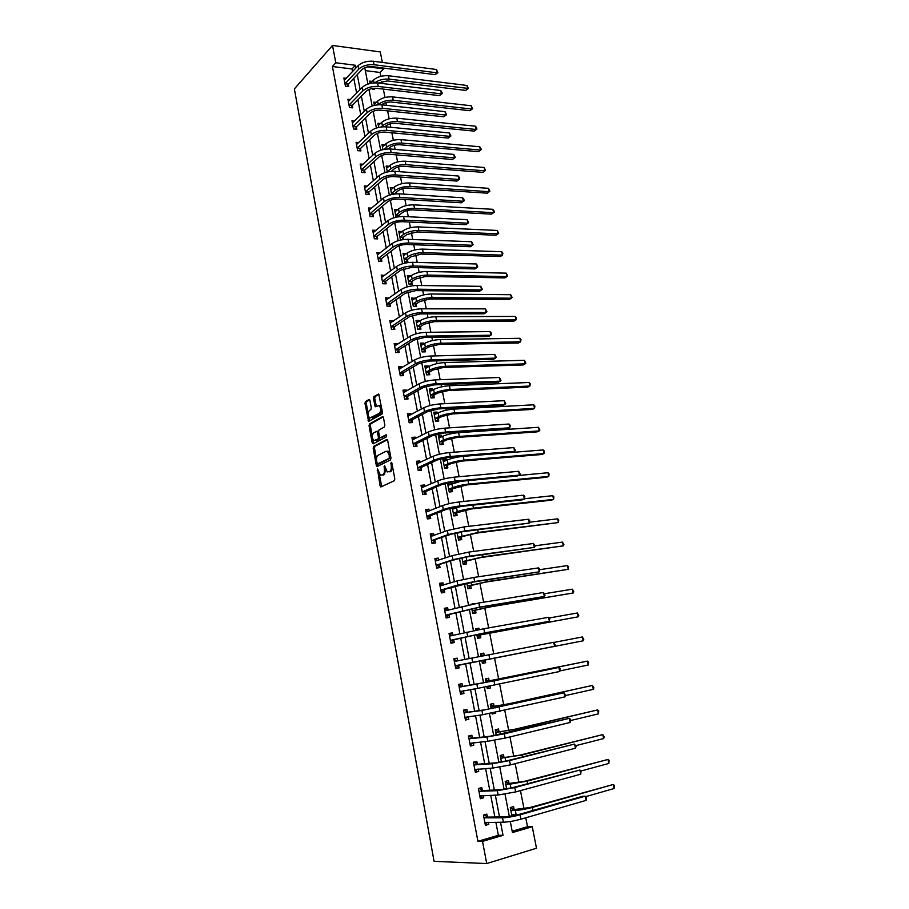 <?xml version="1.0" encoding="UTF-8"?>
<svg xmlns="http://www.w3.org/2000/svg" width="909" height="909" viewBox="0 0 909 909"><rect width="100%" height="100%" fill="white"/><g stroke="black" fill="none" stroke-linecap="round" stroke-linejoin="round"><path stroke-width="1.36" d="M377.508 468.942L380.042 485.758L381.03 486.894L394.336 480.713L394.813 478.873L391.87 463.033L391.154 462.249L391.211 465.59C391.597 468.544 391.097 470.51 389.7 471.487L387.211 471.919L384.575 465.647L384.325 468.93C384.7 471.862 384.212 473.805 382.848 474.771L380.416 475.191L377.508 468.942M369.94 400.494L368.974 399.483L365.418 401.585L364.975 403.437L368.611 421.367L381.985 414.106L382.45 412.231L378.723 393.995L373.849 396.585L373.406 398.46L375.292 406.777L379.144 405.584C381.121 408.243 381.201 410.834 379.371 413.334L369.679 418.095C367.736 415.481 367.656 412.925 369.429 410.436L370.838 409.629L371.281 407.777L369.94 400.494M352.533 71.629L352.022 68.959L332.41 66.505L335.785 62.766L332.512 45.45L294.368 88.923L434.07 861.334L486.713 863.55L482.531 841.382L503.029 835.337L500.518 822.225M332.41 66.505L477.918 841.302L482.531 841.382M373.622 446.387L373.167 448.205L376.303 465.363L377.292 466.465L390.484 459.943L390.961 458.091L387.711 440.615L386.7 439.524L373.622 446.387L374.94 446.296L374.485 448.114L376.485 459.034M372.179 442.774L369.054 425.742L369.497 423.912L382.462 416.674L383.473 417.731L384.848 425.139L384.382 427.014L379.042 429.912L378.587 431.764L379.496 436.65L380.485 437.729L386.064 434.763L386.45 436.831L373.156 443.853L372.179 442.774L373.497 442.683L372.883 439.342M477.918 841.302L498.359 835.303L495.871 822.259M494.86 816.998L490.724 795.307M489.758 790.251L485.611 768.559M484.679 763.708L480.543 742.028M479.657 737.369L475.521 715.701M474.668 711.236L470.532 689.579M469.714 685.295L465.578 663.672M464.794 659.525L460.704 638.107M459.886 633.834L455.852 612.734M455.011 608.337L451.046 587.555M450.182 583.044L446.274 562.569M445.387 557.933L441.535 537.764M440.638 533.026L436.843 513.153M435.911 508.29L432.173 488.724M431.23 483.758L427.548 464.476M426.571 459.397L422.946 440.411M421.958 435.229L418.39 416.515M417.379 411.232L413.856 392.802M412.834 387.416L409.368 369.27M408.311 363.782L404.903 345.897M403.835 340.307L400.471 322.706M399.392 317.014L396.074 299.675M394.972 293.891L391.711 276.825M390.586 270.939L387.382 254.122M386.234 248.146L383.075 231.59M381.916 225.523L378.803 209.218M377.633 203.071L374.565 187.015M373.372 180.766L370.349 164.961M369.145 158.62L366.168 143.065M364.941 136.645L362.021 121.329M360.782 114.818L357.896 99.74M356.635 93.15L353.806 78.299M487.36 816.884L486.838 814.112L483.44 815.066L485.383 825.338L488.781 824.361L488.394 822.315M482.327 790.364L481.804 787.614L478.407 788.512L480.338 798.704L483.736 797.784L483.315 795.591M477.327 764.049L476.816 761.322L473.419 762.174L475.339 772.286L478.725 771.411L478.282 769.082M472.373 737.938L471.862 735.233L468.476 736.029L470.373 746.062L473.759 745.244L473.294 742.778M467.453 712.031L466.942 709.35L463.556 710.088L465.442 720.042L468.828 719.28L468.34 716.667M462.567 686.318L462.067 683.659L458.693 684.352L460.556 694.226L463.942 693.51L463.431 690.84M457.727 660.809L457.227 658.161L453.852 658.809L455.704 668.604L459.079 667.945L458.579 665.297M449.228 634.414L452.932 635.493L452.421 632.857L449.046 633.448L450.898 643.186L454.261 642.572L453.761 639.936M448.126 610.212L447.66 607.746L444.285 608.291L446.114 617.95L449.489 617.381L448.989 614.779M443.353 585.123L442.922 582.828L439.558 583.328L441.376 592.907L444.74 592.395L444.251 589.805M438.627 560.217L438.229 558.092L434.866 558.546L436.672 568.057L440.024 567.58L439.547 565.012M433.934 535.503L433.57 533.538L430.207 533.947L432.002 543.389L435.354 542.968L434.866 540.412M429.287 510.983L428.946 509.176L425.594 509.54L427.366 518.903L430.718 518.528L430.23 515.994M424.662 486.633L424.344 484.986L421.003 485.304L422.765 494.598L426.105 494.269L425.628 491.758M420.072 462.465L419.788 460.977L416.447 461.249L418.197 470.487L421.537 470.192L421.072 467.703M415.515 438.49L415.265 437.149L411.925 437.377L413.663 446.535L417.004 446.296L416.527 443.819M411.004 414.674L410.777 413.493L407.437 413.675L409.164 422.776L412.493 422.571L412.027 420.117M406.516 391.04L406.312 390.018L402.982 390.154L404.698 399.187L408.027 399.028L407.562 396.585M402.062 367.588L401.892 366.702L398.562 366.804L400.267 375.758L403.585 375.644L403.13 373.224M397.642 344.295L397.494 343.557L394.176 343.613L395.858 352.51L399.187 352.442L398.721 350.033M393.245 321.184L393.131 320.582L389.813 320.604L391.495 329.433L394.813 329.399L394.358 327.013M388.893 298.232L385.496 297.754L387.154 306.526L390.461 306.526L390.018 304.163M384.564 275.45L381.201 275.063L382.848 283.767L386.155 283.824L385.711 281.46M380.269 252.827L376.928 252.543L378.564 261.19L381.871 261.269L381.428 258.94M376.008 230.363L372.701 230.182L374.326 238.76L377.621 238.885L377.178 236.567M371.679 208.15L368.497 207.979L370.111 216.501L373.406 216.66L372.963 214.354M367.338 186.129L364.316 185.936L365.918 194.39L369.213 194.594L368.781 192.31M363.055 164.268L360.18 164.04L361.771 172.449L365.054 172.687L364.623 170.415M358.805 142.554L356.067 142.315L357.646 150.655L360.918 150.928L360.498 148.667M354.59 120.988L351.976 120.727L353.544 129.01L356.817 129.317L356.396 127.078M350.431 99.57L347.92 99.297L349.476 107.523L352.749 107.864L352.328 105.637M346.295 78.299L343.886 78.015L345.431 86.185L348.704 86.56L348.283 84.355M512.176 831.235L527.515 826.724L525.766 817.793M524.016 808.828L520.459 790.614M518.869 782.524L515.187 763.662M513.767 756.424L509.96 736.926M508.71 730.529L504.779 710.395M503.688 704.827L499.632 684.068M498.7 679.318L494.541 658.048M493.712 653.776L489.633 632.891M488.644 627.892L484.747 607.928M483.633 602.212L479.907 583.158M478.645 576.726L475.1 558.558M473.703 551.433L470.328 534.151M468.805 526.345L465.59 509.926M463.931 501.438L460.886 485.872M459.102 476.725L456.227 461.999M455.352 457.545L455.227 456.909M454.307 452.193L451.591 438.297M450.716 433.809L450.478 432.627M449.546 427.844L446.989 414.777M446.103 410.232L445.774 408.527M444.831 403.687L442.433 391.427M441.535 386.836L441.092 384.598M440.138 379.701L437.899 368.236M436.99 363.611L436.456 360.862M435.491 355.896L433.4 345.215M432.491 340.545L431.855 337.296M430.866 332.274L428.934 322.365M428.014 317.661L427.275 313.9M426.287 308.821L424.503 299.675M423.571 294.925L422.742 290.675M421.731 285.551L420.094 277.154M419.163 272.359L418.231 267.621M417.22 262.44L415.72 254.781M414.777 249.952L413.754 244.737M412.731 239.499L411.379 232.579M410.436 227.716L409.323 222.023M408.289 216.728L407.073 210.524M406.118 205.627L404.914 199.469M403.869 194.128L402.789 188.629M401.823 183.686L400.539 177.073M399.483 171.687L398.54 166.881M397.574 161.916L396.188 154.848M395.12 149.406L394.324 145.292M393.347 140.281L391.87 132.771M390.802 127.283L390.131 123.851M389.143 118.806L387.598 110.864M386.507 105.319L385.973 102.569M384.973 97.49L383.337 89.105M382.246 83.514L381.837 81.424M380.837 76.311L380.087 72.47L365.316 70.618M515.278 815.453L515.13 814.646M514.096 809.351L513.574 806.624L510.267 807.544L511.937 816.146L514.199 814.657M509.04 783.251L508.506 780.547L505.211 781.422L506.677 788.967M504.006 757.356L503.495 754.675L500.2 755.493L501.461 762.003M499.03 731.654L498.507 728.995L495.223 729.768L496.28 735.256M491.996 713.122L492.178 714.019L495.462 713.281L495.303 712.463M494.076 706.145L493.564 703.509L490.281 704.225L491.144 708.713M486.883 686.67L487.258 688.613L490.542 687.92L490.178 686.022M489.167 680.83L488.656 678.216L485.372 678.887L486.054 682.386M481.804 660.434L482.372 663.377L485.656 662.741L485.156 660.127M484.27 655.594L483.793 653.105L480.509 653.73L480.997 656.241M476.782 634.482L477.532 638.345L480.804 637.754L480.304 635.164M479.225 629.596L478.952 628.187L475.68 628.767L475.964 630.232M471.805 608.735L472.725 613.495L475.998 612.95L475.498 610.382M474.225 603.792L470.976 604.428M466.862 583.18L467.953 588.827L471.226 588.328L470.726 585.782M461.954 557.819L463.215 564.353L466.487 563.898L465.987 561.364M457.091 532.663L458.511 540.048L461.772 539.639L461.295 537.128M452.25 507.688L453.852 515.926L457.102 515.562L456.625 513.074M455.67 508.165L455.466 507.097M447.455 482.906L449.216 491.985L452.466 491.667L451.989 489.19M451.023 484.19L450.694 482.52L448.217 482.747M446.399 460.374L446.103 458.863L442.853 459.125L444.615 468.215L447.864 467.942L447.387 465.476M441.819 436.74L441.547 435.366L438.308 435.593L440.047 444.615L443.297 444.387L442.819 441.944M437.263 413.288L437.024 412.05L433.786 412.231L435.525 421.197L438.763 421.003L438.297 418.572M432.752 389.995L432.536 388.904L429.298 389.041L431.025 397.937L434.263 397.79L433.798 395.381M428.264 366.872L428.082 365.918L424.844 366.02L426.548 374.849L429.787 374.735L429.321 372.349M423.81 343.909L423.651 343.102L420.424 343.159L422.117 351.931L425.344 351.863L424.889 349.488M419.39 321.127L419.254 320.445L416.027 320.457L417.72 329.172L420.947 329.138L420.481 326.786M414.993 298.493L411.675 297.925L413.345 306.572L416.561 306.583L416.117 304.242M410.641 276.029L407.346 275.552L409.005 284.142L412.22 284.187L411.766 281.858M406.312 253.713L403.039 253.338L404.687 261.86L407.902 261.951L407.459 259.644M403.562 239.544L403.176 237.579M402.017 231.568L398.778 231.272L400.414 239.749L401.914 239.794M399.131 216.683L398.926 215.66M397.744 209.57L394.54 209.377L396.051 217.217M393.404 187.822L390.325 187.618L391.665 194.515M389.075 166.245L386.155 166.017L387.302 171.983M384.791 144.815L381.996 144.576L382.973 149.61M380.553 123.533L377.883 123.272L378.678 127.396M376.44 110.353L378.451 110.103M376.349 102.399L373.781 102.115L374.406 105.342M371.19 88.707L374.463 89.536L374.213 88.241M372.179 81.401L369.724 81.106L370.179 83.446M332.512 45.45L380.292 51.938L382.348 62.426M383.45 68.05L383.609 68.845L367.781 66.834M380.087 72.47L383.609 68.845M527.515 826.724L532.265 826.724L536.492 848.233L486.713 863.55M355.976 67.948L355.453 65.266L335.785 62.766M499.507 816.941L495.325 795.125M494.348 790.046L490.167 768.241M489.235 763.355L485.054 741.562M484.156 736.881L479.986 715.099M479.123 710.599L474.952 688.829M474.134 684.534L469.964 662.797M469.169 658.616L465.044 637.095M464.215 632.8L460.147 611.598M459.306 607.178L455.307 586.282M454.432 581.749L450.489 561.171M449.603 556.513L445.717 536.242M444.796 531.481L440.967 511.506M440.036 506.631L436.263 486.951M435.309 481.963L431.593 462.59M430.616 457.488L426.969 438.411M425.969 433.195L422.367 414.402M421.344 409.084L417.799 390.575M416.765 385.155L413.265 366.929M412.209 361.407L408.766 343.443M407.687 337.83L404.3 320.15M403.21 314.423L399.869 297.016M398.756 291.198L395.472 274.041M394.336 268.132L391.097 251.248M389.95 245.248L386.757 228.613M385.598 222.523L382.45 206.138M381.269 199.957L378.178 183.834M376.974 177.562L373.94 161.688M372.713 155.325L369.724 139.691M368.486 133.237L365.532 117.852M364.282 111.318L361.384 96.172M360.112 89.559L357.26 74.64M510.301 821.497L512.437 832.564L532.265 826.724M364.77 67.766L367.918 84.094M368.952 89.468L372.145 105.978M373.179 111.318L376.406 128.033M377.428 133.316L380.689 150.235M381.7 155.484L385.007 172.596M386.018 177.812L389.359 195.128M390.359 200.298L393.745 217.83M394.733 222.955L398.153 240.692M399.131 245.771L402.596 263.724M403.573 268.757L407.084 286.926M408.05 291.914L411.595 310.299M412.55 315.241L416.14 333.842M417.083 338.739L420.719 357.567M421.662 362.407L425.332 381.462M426.264 386.268L429.991 405.55M430.9 410.3L434.672 429.809M435.581 434.513L439.388 454.261M440.286 458.909L444.149 478.895M445.035 483.486L448.944 503.711M449.819 508.256L453.773 528.731M454.636 533.219L458.636 553.933M459.499 558.365L463.545 579.34M464.385 583.714L468.487 604.939M469.317 609.246L473.464 630.732M474.293 634.993L478.486 656.73M479.293 660.934L483.531 682.875M484.361 687.159L488.61 709.19M489.462 713.599L493.735 735.711M494.61 740.256L498.905 762.446M499.802 767.116L504.097 789.398M505.029 794.205L509.347 816.555M498.359 835.303L503.029 835.337M352.022 68.959L355.453 65.266M488.781 824.361L485.201 824.383M483.736 797.784L480.191 797.909M478.725 771.411L475.214 771.65M473.759 745.244L470.283 745.596M468.828 719.28L465.385 719.735M495.462 713.281L492.121 713.735M463.942 693.51L460.533 694.078M490.542 687.92L487.235 688.465M457.227 658.161L453.864 658.866M483.793 653.105L480.52 653.787M452.421 632.857L449.091 633.664M478.952 628.187L475.714 628.971M447.66 607.746L444.353 608.655M474.157 603.462L470.953 604.326M442.922 582.828L439.661 583.828M438.229 558.092L434.991 559.194M433.57 533.538L430.366 534.742M428.946 509.176L425.764 510.472M424.344 484.986L421.208 486.372M450.694 482.52L447.637 483.827M419.788 460.977L416.674 462.454M446.103 458.863L443.081 460.249M415.265 437.149L412.186 438.717M441.547 435.366L438.547 436.854M410.777 413.493L407.721 415.152M437.024 412.05L434.048 413.618M406.312 390.018L403.289 391.756M432.536 388.904L429.593 390.552M401.892 366.702L398.892 368.531M428.082 365.918L425.162 367.645M397.494 343.557L394.529 345.477M423.651 343.102L420.753 344.897M393.131 320.582L390.188 322.581M419.254 320.445L416.39 322.32M388.802 297.777L385.893 299.856M414.89 297.947L412.05 299.902M384.507 275.132L381.621 277.29M410.561 275.609L407.743 277.643M380.235 252.645L377.383 254.884M406.255 253.429L403.471 255.543M375.996 230.318L373.338 232.499M401.983 231.409L399.256 233.568M397.744 209.547L395.199 211.638M385.791 469.976L384.177 474.657L383.075 475.18M392.699 467.465L391.029 471.373L389.916 471.907M379.167 473.623L381.746 486.554M387.382 439.774L374.94 446.296M390.336 454.739L389.211 454.83L387.37 451.387L385.961 451.296L378.087 455.307C376.735 456.307 376.258 458.25 376.633 461.147L377.985 466.124M377.417 464.01L389.279 458.272L389.211 454.83M378.826 463.942L377.712 464.033M390.904 457.784L379.03 463.92M390.006 452.943L388.711 451.296L387.302 451.194M372.27 436.013L370.372 425.662L369.054 425.742M383.166 416.947L370.815 423.833L370.372 425.662M381.473 437.661L386.632 435.081M373.588 432.866C371.781 435.343 371.872 437.911 373.872 440.57L378.019 439.036L378.474 437.195L377.019 431.264L373.588 432.866M379.848 437.513L379.348 438.945L376.337 440.547M378.542 431.355L376.94 431.218M373.497 442.683L373.815 443.501M382.041 410.05L380.701 413.254L372.167 418.072M381.416 406.675L379.258 405.471M378.985 394.279L375.178 396.529L374.724 398.392L376.349 406.448M368.793 417.038L369.668 421.037M369.679 399.778L366.725 401.528L366.293 403.369L368.134 413.459M510.313 807.76L514.437 809.555L529.958 807.499L613.245 784.49L532.356 807.442C525.902 809.158 520.221 810.146 515.312 810.396L510.801 810.283M510.279 807.544L511.142 807.522M511.699 814.918L516.13 814.634L515.312 810.396M614.086 788.523L613.245 784.49L614.302 785.296L614.086 788.523L585.839 796.614M519.062 814.43L516.13 814.634M514.437 809.555L511.131 810.487M483.599 815.021L484.452 815.009L483.474 815.282M487.429 822.315L485.088 823.804M484.849 822.554L503.37 822.213L502.529 817.839L483.963 817.839M484.452 815.009L487.69 817.1L505.972 816.861L517.653 814.839L582.703 796.261L585.237 796.182L520.096 814.805C513.392 816.589 507.54 817.6 502.529 817.839M586.1 800.386L585.237 796.182L586.385 796.988L586.1 800.386L520.948 819.179C514.244 820.986 508.392 821.997 503.37 822.213M487.69 817.1L484.292 818.055M505.279 781.74L509.37 783.444L524.8 781.229L607.996 759.447L527.175 781.104L510.21 784.115L505.745 784.126M505.245 781.57L506.108 781.524M506.631 788.728L509.551 788.387M608.837 763.446L607.996 759.447L609.064 760.288L608.837 763.446L581.044 770.968M509.37 783.444L506.074 784.331M500.28 755.924L504.336 757.538L519.675 755.163L602.803 734.597L522.027 754.97L500.723 758.186M500.257 755.788L501.109 755.709M603.633 738.562L602.803 734.597L604.201 737.051L603.633 738.562L575.851 745.641M504.336 757.538L501.052 758.367M478.429 788.637L479.441 788.58L478.475 788.842M482.577 795.625L480.077 797.295M479.816 795.943L498.143 795.011L497.314 790.682L478.929 791.273M479.441 788.58L482.656 790.569L500.745 789.751L512.369 787.694L579.885 770.037L514.789 787.58L497.314 790.682M580.737 774.207L579.885 770.037L581.033 770.889L580.737 774.207L515.642 791.932L498.143 795.011M482.656 790.569L479.259 791.478M473.475 762.446L474.475 762.367L473.509 762.606M477.759 769.116L475.089 770.991M474.816 769.548L492.962 768.037L492.144 763.742L473.941 764.901M474.475 762.367L477.657 764.242L495.575 762.867L507.142 760.776L574.568 744.085L509.54 760.583L492.144 763.742M575.42 748.232L574.568 744.085L576.056 746.641L575.42 748.232L510.381 764.901L492.962 768.037M477.657 764.242L474.259 765.094M495.325 730.302L499.348 731.836L514.596 729.291L597.633 709.918L516.926 729.029L495.735 732.427M495.303 730.2L496.155 730.097M598.463 713.86L597.633 709.918L598.701 710.815L598.463 713.86L570.704 720.496M499.348 731.836L496.064 732.609M490.406 704.861L494.394 706.316L509.563 703.623L592.509 685.42L511.869 703.293L490.792 706.872M490.394 704.805L491.235 704.68M593.327 689.329L592.509 685.42L593.907 687.92L593.327 689.329L565.478 695.578M494.394 706.316L491.11 707.043M487.076 687.693L489.144 686.227M485.52 679.625L489.485 680.989L493.473 680.296L587.419 661.104L485.883 681.511M485.52 679.602L486.349 679.455M588.237 664.99L587.419 661.104L588.498 662.07L588.237 664.99L559.978 670.887M489.485 680.989L486.201 681.67M468.555 736.46L469.544 736.347L468.578 736.574M472.975 742.812L470.146 744.891M469.862 743.346L487.826 741.278L487.008 737.006L468.987 738.744M469.544 736.347L472.691 738.119L490.428 736.188L569.295 718.349L504.325 733.802L487.008 737.006M570.136 722.462L569.295 718.349L570.454 719.269L570.136 722.462L505.154 738.074L487.826 741.278M472.691 738.119L469.305 738.926M463.67 710.668L464.658 710.531L463.681 710.736M468.226 716.69L465.249 718.996M464.931 717.349L482.724 714.724L481.918 710.486L464.067 712.781M464.658 710.531L467.771 712.201L485.338 709.724L564.057 692.794L481.918 710.486M564.898 696.873L564.057 692.794L565.557 695.385L564.898 696.873L482.724 714.724M467.771 712.201L464.385 712.951M459.795 684.909L458.829 685.102L462.886 686.477L480.282 683.466L558.865 667.445L494.007 680.852L459.193 687.022M463.51 690.749L460.386 693.294M460.056 691.556L477.668 688.374L476.861 684.17M559.694 671.49L558.865 667.445L560.035 668.445L559.694 671.49L477.668 688.374M462.886 686.477L459.511 687.181M457.977 660.923L454.011 659.661M455.557 667.797L456.523 667.604L455.557 667.797M455.204 665.956L554.535 646.299L455.432 665.695M553.717 642.277L555.206 644.913L554.535 646.299L553.717 642.277L454.352 661.457M458.818 665.036L456.523 667.604M450.773 642.527L451.728 642.311L450.762 642.481M450.398 640.55L482.395 633.414L549.411 621.29L484.667 632.891L450.625 640.277M548.593 617.302L549.775 618.37L549.411 621.29L548.593 617.302L483.861 628.744L449.546 636.084M454 639.675L451.728 642.311M447.932 610.257L444.49 609.348M446.024 617.45L446.967 617.2L446.001 617.359M445.626 615.336L477.395 607.701L544.332 596.463L479.645 607.098L445.853 615.063M543.525 592.509L545.025 595.19L544.332 596.463L543.525 592.509L478.85 602.985L444.785 610.905M449.216 614.495L446.967 617.2M442.978 585.237L439.774 584.476M441.308 592.566L442.251 592.282L441.285 592.429M440.888 590.316L472.43 582.18L539.287 571.829L474.668 581.51L457.818 585.032L441.104 590.032M538.48 567.898L539.662 569.045L539.287 571.829L538.48 567.898L473.873 577.431L457.034 580.953L440.047 585.919M444.478 589.521L442.251 592.282M438.058 560.41L435.104 559.796M436.627 567.864L437.57 567.557L436.604 567.693M436.184 565.478L456.352 559.228L467.51 556.853L534.276 547.377L469.726 556.126L452.955 559.683L436.4 565.193M533.481 543.48L534.981 546.207L534.276 547.377L533.481 543.48L468.93 552.07L452.171 555.649L435.354 561.114M439.763 564.728L437.57 567.557M433.184 535.787L430.468 535.299M431.991 543.343L432.911 543.003L431.945 543.127M431.514 540.832L451.523 534.128L462.624 531.72L529.311 523.107L464.817 530.924L448.126 534.537L431.741 540.537M528.515 519.244L529.697 520.448L529.311 523.107L528.515 519.244L464.033 526.902L447.353 530.526L430.696 536.503M435.093 540.116L432.911 543.003M428.344 511.358L425.867 510.972M426.878 516.369L430.457 515.698L446.717 509.222L457.772 506.779L522.107 499.87L524.368 499.018L459.954 505.927C453.386 506.745 447.842 507.961 443.331 509.585L427.105 516.062M523.584 495.178L524.777 496.416L524.368 499.018L523.584 495.178L459.17 501.938C452.614 502.745 447.069 503.961 442.569 505.609L426.071 512.062M430.457 515.698L428.298 518.641M423.549 487.122L421.287 486.838M423.571 494.519L422.753 494.553M422.287 492.087L425.855 491.451L441.956 484.497L452.966 482.031L517.232 476.009L519.471 475.112L455.114 481.111C448.569 481.861 443.047 483.088 438.57 484.815L422.503 491.78M518.698 471.294L520.198 474.089L519.471 475.112L518.698 471.294L454.352 477.157C447.796 477.884 442.285 479.123 437.808 480.872L421.481 487.815M425.855 491.451L423.719 494.462M418.776 463.079L416.754 462.874M417.72 467.987L421.276 467.385L437.24 459.965L448.194 457.466L512.392 452.33L514.608 451.364L450.33 456.488C443.785 457.159 438.286 458.409 433.854 460.238L417.935 467.669M513.835 447.58L515.346 450.387L514.608 451.364L513.835 447.58L449.557 452.557C443.013 453.216 437.536 454.477 433.104 456.318L416.924 463.749M421.276 467.385L419.208 470.396M414.049 439.229L412.254 439.092M413.197 444.058L416.742 443.501L432.548 435.616L443.456 433.093L507.586 428.821L509.79 427.798L445.569 432.048C439.036 432.65 433.57 433.911 429.173 435.854L413.402 443.74M509.017 424.037L510.21 425.367L509.79 427.798L509.017 424.037L444.808 428.15C438.274 428.741 432.809 430.002 428.423 431.957L412.402 439.854M416.742 443.501L414.765 446.455M409.368 415.561L407.777 415.481M408.698 420.31L412.243 419.788L427.889 411.459L438.752 408.902L502.813 405.482L504.995 404.403L440.842 407.8C434.32 408.323 428.878 409.607 424.514 411.641L408.902 419.992M504.234 400.676L505.734 403.528L504.995 404.403L504.234 400.676L440.092 403.926C433.57 404.448 428.128 405.732 423.776 407.777L407.902 416.14M412.243 419.788L410.345 422.708M404.71 392.074L403.346 392.04M404.232 396.733L407.777 396.256L423.276 387.473L434.082 384.882L498.075 382.314L500.234 381.178L436.161 383.723C429.65 384.177 424.23 385.473 419.901 387.609L404.437 396.404M499.473 377.474L500.984 380.348L500.234 381.178L499.473 377.474L435.411 379.882C428.9 380.326 423.492 381.632 419.163 383.78L403.448 392.597M407.777 396.256L405.959 399.119M400.096 368.781L398.937 368.781M399.801 373.338L403.335 372.895L418.685 363.668L429.457 361.055L493.371 359.305L495.519 358.123L431.502 359.828C425.003 360.225 419.617 361.532 415.322 363.759L400.005 372.997M494.757 354.442L496.269 357.328L495.519 358.123L494.757 354.442L430.764 356.021C424.264 356.396 418.879 357.714 414.595 359.953L399.028 369.224M403.335 372.895L401.596 375.712M395.517 345.659L394.563 345.681M395.404 350.101L398.926 349.692L414.14 340.034L424.855 337.398L488.701 336.466L490.826 335.228L426.889 336.114C420.401 336.432 415.027 337.762 410.777 340.091L395.608 349.76M490.076 331.58L491.292 333.024L491.587 334.489L490.826 335.228L490.076 331.58L426.151 332.33C419.663 332.649 414.299 333.967 410.05 336.307L394.631 346.022M398.926 349.692L397.256 352.487M390.95 322.74L390.222 322.74M391.04 327.047L394.563 326.672L409.618 316.582L420.288 313.912L484.065 313.798L486.167 312.503L422.299 312.571C415.822 312.832 410.482 314.173 406.266 316.593L391.245 326.695M485.429 308.878L486.94 311.798L486.167 312.503L485.429 308.878L421.571 308.821C415.095 309.06 409.754 310.401 405.539 312.844L390.268 322.99M394.563 326.672L392.949 329.422M386.7 304.151L390.222 303.811L405.141 293.3L415.765 290.607L479.463 291.278L481.554 289.937L417.754 289.21C411.288 289.403 405.971 290.755 401.789 293.266L386.904 303.799M480.816 286.335L482.315 289.278L481.554 289.937L480.816 286.335L417.026 285.483C410.561 285.665 405.244 287.017 401.074 289.551L385.939 300.118M390.222 303.811L388.666 306.526M482.224 662.581L483.054 662.422L482.224 662.581M480.668 654.571L484.111 655.628M485.383 659.877L583.169 640.811L482.111 660.513L485.383 659.877L483.054 662.422M582.362 636.959L583.771 639.504L583.169 640.811L582.362 636.959L553.876 642.424M477.407 637.698L478.225 637.504L477.395 637.663M475.861 629.71L477.52 629.926M480.543 634.891L578.147 616.813L481.179 634.584L477.27 635.482L480.543 634.891L478.225 637.504M577.351 612.984L578.749 615.552L578.147 616.813L577.351 612.984L549.32 617.961M472.623 612.996L473.441 612.78L472.612 612.916M475.737 610.109L490.553 606.848L573.159 592.998L492.78 606.269L472.464 610.643L475.737 610.109L473.441 612.78M572.363 589.191L573.772 591.782L573.159 592.998L572.363 589.191L544.718 593.691M467.885 588.475L468.692 588.237L467.862 588.362M470.953 585.498L485.69 582.101L568.216 569.341L487.894 581.453L467.692 585.998L470.953 585.498L468.692 588.237M567.421 565.568L568.511 566.659L568.216 569.341L567.421 565.568L539.787 569.67M463.17 564.137L463.976 563.875L463.147 563.989M466.215 561.08L480.872 557.547L563.296 545.854L483.054 556.831L462.954 561.523L466.215 561.08L463.976 563.875M562.512 542.105L563.921 544.73L563.296 545.854L562.512 542.105L534.901 545.82M458.5 539.969L459.295 539.696L458.466 539.798M458.806 532.322L459.636 532.594M461.511 536.833L476.089 533.163L558.421 522.539L478.248 532.39L458.25 537.242L461.511 536.833L459.295 539.696M461.715 531.845L457.204 533.265M557.637 518.823L558.74 519.982L558.421 522.539L557.637 518.823L529.902 522.164M452.341 508.12L454.773 508.529M456.841 512.767L471.328 508.96L551.331 500.2L553.57 499.393L473.475 508.131C467.146 508.938 461.761 510.119 457.318 511.676L453.591 513.13L456.841 512.767L454.648 515.687M460.999 506.438L452.546 509.199M552.797 495.689L553.899 496.882L553.57 499.393L552.797 495.689L524.584 498.711M449.887 491.917L449.205 491.939M447.739 484.338L449.944 484.645M452.216 488.883L466.612 484.94L546.536 477.27L548.763 476.396L468.737 484.054C462.42 484.781 457.057 485.985 452.648 487.644L448.955 489.201L452.216 488.883L450.035 491.86M460.863 481.293L447.921 485.304M547.991 472.725L549.093 473.953L548.763 476.396L547.991 472.725L518.539 475.487M443.172 460.727L445.16 460.954M447.614 465.169L451.273 463.51L461.931 461.09L541.775 454.489L543.98 453.568L464.033 460.147C457.727 460.806 452.387 462.022 448.023 463.783L444.365 465.442L447.614 465.169L445.49 468.135M543.218 449.932L544.332 451.171L543.98 453.568L543.218 449.932L463.283 456.329C456.977 456.988 451.637 458.204 447.273 459.977L443.331 461.579M438.627 437.286L440.399 437.445M443.047 441.626L446.671 439.865L457.284 437.422L537.049 431.877L539.242 430.911L459.363 436.422C453.068 437.013 447.751 438.24 443.422 440.092L439.797 441.865L443.047 441.626L441.013 444.546M538.48 427.287L539.901 430.002L539.242 430.911L538.48 427.287L458.625 432.639C452.318 433.218 447.012 434.445 442.683 436.32L438.774 438.036M434.127 414.004L435.684 414.106M438.513 418.254L442.104 416.402L452.671 413.925L532.367 409.425L534.526 408.402L454.727 412.868C448.444 413.39 443.149 414.629 438.854 416.583L435.263 418.447L438.513 418.254L436.57 421.128M533.776 404.8L534.89 406.107L534.526 408.402L533.776 404.8L453.989 409.107C447.705 409.618 442.422 410.868 438.127 412.834L434.252 414.652M429.662 390.904L431.014 390.961M434.002 395.051L437.57 393.097L448.092 390.597L527.709 387.12L529.856 386.041L450.137 389.484C443.853 389.938 438.581 391.2 434.32 393.245L430.764 395.199L434.002 395.051L432.15 397.881M529.106 382.484L530.22 383.814L529.856 386.041L529.106 382.484L449.398 385.746C443.126 386.2 437.854 387.461 433.604 389.518L429.764 391.449M425.219 367.963L426.366 367.986M429.537 372.02L433.07 369.963L443.547 367.441L523.073 364.975L525.209 363.85L445.569 366.27C439.297 366.668 434.048 367.929 429.821 370.065L426.298 372.122L429.537 372.02L427.753 374.815M524.47 360.305L525.879 363.077L525.209 363.85L524.47 360.305L444.842 362.566C438.57 362.952 433.332 364.214 429.105 366.372L425.31 368.406M420.81 345.193L421.753 345.193M425.094 349.147L428.594 346.999L439.024 344.443L518.482 342.977L520.596 341.807L441.035 343.227C434.775 343.557 429.548 344.829 425.355 347.068L421.867 349.215L425.094 349.147L423.378 351.897M519.857 338.284L520.982 339.671L520.596 341.807L519.857 338.284L440.308 339.546C434.048 339.864 428.832 341.148 424.651 343.397L420.878 345.522M416.436 322.581L417.174 322.57M420.697 326.445L424.162 324.195L434.547 321.616L513.915 321.138L516.017 319.911L436.536 320.343C430.287 320.616 425.082 321.9 420.924 324.218L417.47 326.467L420.697 326.445L419.038 329.16M515.278 316.423L516.403 317.832L516.017 319.911L515.278 316.423L435.809 316.696C429.571 316.946 424.367 318.241 420.219 320.582L416.481 322.82M416.322 303.901L419.753 301.561L430.093 298.959L509.381 299.447L511.46 298.175L432.059 297.629C425.821 297.834 420.64 299.141 416.527 301.549L413.095 303.89L416.322 303.901L414.731 306.583M510.733 294.709L512.153 297.527L511.46 298.175L510.733 294.709L431.355 294.005C425.117 294.198 419.935 295.505 415.822 297.925L412.118 300.265M411.97 281.517L415.379 279.086L425.673 276.45L504.881 277.904L506.938 276.586L427.628 275.075C421.401 275.222 416.242 276.541 412.152 279.029L408.755 281.46L411.97 281.517L410.448 284.165M506.222 273.143L507.642 275.972L506.938 276.586L506.222 273.143L426.923 271.473C420.697 271.609 415.538 272.927 411.459 275.438L407.789 277.87M407.664 259.281L411.038 256.77L421.287 254.111L500.416 256.508L502.45 255.145L423.219 252.679C417.004 252.759 411.868 254.1 407.811 256.679L404.448 259.201L407.664 259.281L406.187 261.906M501.734 251.713L502.87 253.202L502.45 255.145L501.734 251.713L422.515 249.111C416.299 249.18 411.175 250.509 407.118 253.111L403.494 255.645M403.38 237.215L406.721 234.613L416.936 231.931L495.973 235.249L497.996 233.84L418.844 230.443C412.641 230.466 407.527 231.818 403.505 234.477L400.165 237.09L403.38 237.215L401.96 239.794M497.291 230.443L498.7 233.306L497.996 233.84L497.291 230.443L418.151 226.898C411.947 226.909 406.834 228.261 402.812 230.931L399.221 233.568M399.131 215.297L402.437 212.604C405.096 210.786 408.493 209.877 412.606 209.899L491.564 214.138L493.576 212.683L414.504 208.366C408.311 208.331 403.21 209.695 399.221 212.433L395.915 215.138L399.131 215.297L398.324 216.797M492.86 209.309L493.996 210.843L494.28 212.195L493.576 212.683L492.86 209.309L413.811 204.843C407.618 204.798 402.528 206.161 398.54 208.922L394.972 211.649M494.28 212.195L491.564 214.138M394.904 193.537L398.187 190.754C400.824 188.879 404.198 187.97 408.311 188.027L487.19 193.174L489.167 191.674L410.198 186.447C404.005 186.356 398.937 187.72 394.972 190.549L391.699 193.333L394.665 194.003M488.474 188.322L489.894 191.22L489.167 191.674L488.474 188.322L409.504 182.948C403.323 182.845 398.256 184.22 394.301 187.061L390.768 189.879M489.894 191.22L487.19 193.174M391.347 171.358L393.961 169.063C396.585 167.131 399.937 166.211 404.05 166.313L482.838 172.346L484.804 170.801L405.914 164.677C399.733 164.529 394.688 165.915 390.756 168.824L387.507 171.687L388.404 171.756M484.111 167.472L485.531 170.392L484.804 170.801L484.111 167.472L405.232 161.211C399.051 161.052 394.006 162.427 390.086 165.347L386.586 168.267M485.531 170.392L482.838 172.346M388.211 148.94L389.768 147.519C392.37 145.531 395.71 144.611 399.812 144.747L478.509 151.667L480.463 150.076L401.653 143.065C395.495 142.861 390.461 144.247 386.564 147.235L384.28 149.349M479.77 146.769L480.918 148.372L481.191 149.69L480.463 150.076L479.77 146.769L400.983 139.622C394.813 139.407 389.791 140.793 385.893 143.792L382.428 146.792M481.191 149.69L478.509 151.667M384.939 126.749L385.609 126.124C388.177 124.09 391.518 123.147 395.608 123.329L474.214 131.112L476.157 129.487L397.438 121.601C391.279 121.34 386.268 122.749 382.405 125.806L381.212 126.942M475.464 126.192L476.611 127.828L476.884 129.135L476.157 129.487L475.464 126.192L396.767 118.181C390.609 117.909 385.598 119.306 381.746 122.385L378.303 125.476M476.884 129.135L474.214 131.112M381.564 104.785C384.143 102.751 387.439 101.842 391.427 102.058L469.953 110.705L471.873 109.035L471.192 105.762L392.574 96.888C386.427 96.559 381.45 97.979 377.61 101.138L374.213 104.308M471.192 105.762L472.612 108.716L471.873 109.035L393.245 100.285C387.098 99.967 382.11 101.388 378.269 104.535L378.019 104.785M472.612 108.716L469.953 110.705M382.394 281.415L385.905 281.108L400.687 270.189L411.266 267.462L474.896 268.928L476.964 267.53L413.243 266.019C406.789 266.144 401.483 267.507 397.335 270.121L382.598 281.063M476.225 263.962L477.441 265.485L477.736 266.916L476.964 267.53L476.225 263.962L412.516 262.315C406.062 262.428 400.767 263.803 396.631 266.417L381.644 277.415M385.905 281.108L384.405 283.79M378.121 258.849L381.632 258.576L396.267 247.248C399.006 245.453 402.517 244.532 406.8 244.498L470.362 246.725L472.407 245.282L408.755 242.998C402.312 243.055 397.04 244.441 392.927 247.134L378.326 258.486M471.68 241.737L473.191 244.714L472.407 245.282L471.68 241.737L408.039 239.328C401.596 239.374 396.324 240.749 392.222 243.464L377.371 254.884M381.632 258.576L380.178 261.224M373.883 236.442L377.383 236.204L391.881 224.466C394.597 222.614 398.097 221.694 402.369 221.694L465.851 224.693L467.885 223.194L404.3 220.137C397.881 220.137 392.62 221.535 388.541 224.318L374.076 236.079M467.158 219.671L468.669 222.671L467.885 223.194L467.158 219.671L403.596 216.501C397.165 216.478 391.915 217.876 387.848 220.682L373.133 232.499M377.383 236.204L375.985 238.828M468.669 222.671L465.851 224.693M369.668 214.194L373.156 213.99L387.529 201.855C390.222 199.946 393.711 199.014 397.972 199.06L461.374 202.798L463.385 201.264L399.892 197.458C393.472 197.389 388.234 198.798 384.189 201.673L369.861 213.82M462.67 197.764L463.897 199.378L464.181 200.775L463.385 201.264L462.67 197.764L399.187 193.833C392.768 193.765 387.541 195.162 383.496 198.048L368.929 210.286M373.156 213.99L371.815 216.581M464.181 200.775L461.374 202.798M365.486 192.106L368.974 191.935L383.2 179.414C385.882 177.448 389.347 176.505 393.608 176.585L456.932 181.073L458.931 179.482L395.506 174.937C389.097 174.801 383.882 176.221 379.871 179.187L365.679 191.731M458.216 176.005L459.443 177.641L459.727 179.028L458.931 179.482L458.216 176.005L394.801 171.335C388.393 171.199 383.189 172.619 379.189 175.596L364.759 188.22M368.974 191.935L367.668 194.503M459.727 179.028L456.932 181.073M361.339 170.176L364.816 170.028L378.917 157.132C381.564 155.109 385.018 154.155 389.268 154.28L452.523 159.484L454.5 157.859L391.154 152.576C384.757 152.382 379.564 153.814 375.587 156.859L361.521 169.79M453.796 154.405L455.295 157.45L454.5 157.859L453.796 154.405L390.45 149.008C384.064 148.803 378.871 150.235 374.906 153.291L360.612 166.313M364.816 170.028L363.555 172.574M455.295 157.45L452.523 159.484M357.214 148.394L360.68 148.281L374.656 134.998C377.28 132.919 380.723 131.964 384.962 132.123L448.137 138.054L450.103 136.373L386.825 130.373C380.439 130.123 375.281 131.566 371.327 134.691L357.396 148.008M449.398 132.953L450.909 136.009L450.103 136.373L449.398 132.953L386.132 126.828C379.757 126.578 374.588 128.021 370.656 131.157L356.487 144.565M360.68 148.281L359.464 150.803M450.909 136.009L448.137 138.054M353.124 126.771L356.578 126.692L370.418 113.034C373.031 110.898 376.451 109.932 380.689 110.137L443.797 116.772L445.728 115.045L382.53 108.33C376.167 108.023 371.02 109.478 367.1 112.693L353.306 126.374M445.035 111.648L446.546 114.716L445.728 115.045L445.035 111.648L381.848 104.819C375.474 104.501 370.338 105.955 366.429 109.182L352.397 122.965M356.578 126.692L355.396 129.18M446.546 114.716L443.797 116.772M349.056 105.296L352.51 105.239L366.225 91.218C368.804 89.037 372.213 88.059 376.44 88.298L439.467 95.638L441.388 93.866L378.269 86.446C371.917 86.082 366.793 87.548 362.907 90.843L349.238 104.899M440.695 90.491L441.933 92.229L442.206 93.57L441.388 93.866L440.695 90.491L377.599 82.958C371.236 82.583 366.111 84.048 362.237 87.355L348.34 101.513M352.51 105.239L351.363 107.716M442.206 93.57L439.467 95.638M373.599 88.298L373.076 89.377M378.246 83.037L387.279 80.935L465.715 90.423L467.624 88.707L466.942 85.469L388.416 75.742C382.28 75.367 377.315 76.788 373.519 80.026L370.145 83.287M466.942 85.469L468.362 88.434L465.715 90.423M468.362 88.434L389.075 79.128C383.473 78.731 378.701 79.969 374.769 82.844M345.011 83.969L348.465 83.946L362.055 69.573C364.623 67.323 368.009 66.346 372.236 66.618L435.184 74.652L437.081 72.834L374.042 64.721C367.691 64.3 362.589 65.778 358.737 69.152L345.193 83.571M436.4 69.482L437.911 72.584L437.081 72.834L436.4 69.482L373.372 61.255C367.02 60.823 361.918 62.301 358.078 65.687L344.306 80.219M348.465 83.946L347.352 86.4M437.911 72.584L435.184 74.652M378.28 470.123L377.19 470.214M391.949 463.454L390.825 463.545M385.052 466.817L383.95 466.908M384.177 474.657L382.848 474.771M385.439 468.839L384.325 468.93M391.029 471.373L389.7 471.487M392.336 465.499L391.211 465.59M381.36 485.633L380.042 485.758M377.633 465.26L376.303 465.363M374.485 448.114L373.167 448.205M390.62 458.17L389.279 458.272M390.734 456.886L389.609 456.977M370.815 423.833L369.497 423.912M381.814 437.638L380.485 437.729M379.348 438.945L378.019 439.036M379.621 437.115L378.474 437.195M378.678 432.241L377.576 432.309M380.701 413.254L379.371 413.334M376.076 405.698L374.747 405.766M374.724 398.392L373.406 398.46M375.178 396.529L373.849 396.585M369.384 420.276L368.065 420.344M366.293 403.369L364.975 403.437M366.725 401.528L365.418 401.585M532.947 810.464L532.356 807.442M520.948 819.179L520.096 814.805M510.972 788.058L510.21 784.115M527.663 783.581L527.175 781.104M505.745 761.106L505.143 758.038M522.414 756.902L522.027 754.97M515.642 791.932L514.789 787.58M510.381 764.901L509.54 760.583M500.552 734.381L500.12 732.154M517.21 730.438L516.926 729.029M495.405 707.861L495.132 706.463M512.04 704.168L511.869 703.293M490.292 681.545L490.178 680.977M505.154 738.074L504.325 733.802M499.973 711.463L499.143 707.225M494.837 685.068L494.007 680.852M472.646 662.241L471.851 658.071M489.735 658.877L488.917 654.696M467.669 636.3L466.874 632.164M484.667 632.891L483.861 628.744M462.726 610.564L461.931 606.462M479.645 607.098L478.85 602.985M457.818 585.032L457.034 580.953M474.668 581.51L473.873 577.431M452.955 559.683L452.171 555.649M469.726 556.126L468.93 552.07M448.126 534.537L447.353 530.526M464.817 530.924L464.033 526.902M443.331 509.585L442.569 505.609M459.954 505.927L459.17 501.938M438.57 484.815L437.808 480.872M455.114 481.111L454.352 477.157M433.854 460.238L433.104 456.318M450.33 456.488L449.557 452.557M429.173 435.854L428.423 431.957M445.569 432.048L444.808 428.15M424.514 411.641L423.776 407.777M440.842 407.8L440.092 403.926M419.901 387.609L419.163 383.78M436.161 383.723L435.411 379.882M415.322 363.759L414.595 359.953M431.502 359.828L430.764 356.021M410.777 340.091L410.05 336.307M426.889 336.114L426.151 332.33M406.266 316.593L405.539 312.844M422.299 312.571L421.571 308.821M401.789 293.266L401.074 289.551M417.754 289.21L417.026 285.483M481.179 634.584L480.997 633.675M497.7 631.266L497.587 630.698M476.327 609.632L475.998 607.939M492.78 606.269L492.564 605.201M471.521 584.873L471.044 582.396M487.894 581.453L487.588 579.908M466.749 560.285L466.124 557.058M483.054 556.831L482.656 554.797M462.022 535.89L461.261 532.004M478.248 532.39L477.748 529.89M457.318 511.676L456.568 507.813M473.475 508.131L472.885 505.154M452.648 487.644L451.909 483.804M468.737 484.054L468.067 480.622M448.023 463.783L447.273 459.977M464.033 460.147L463.283 456.329M443.422 440.092L442.683 436.32M459.363 436.422L458.625 432.639M438.854 416.583L438.127 412.834M454.727 412.868L453.989 409.107M434.32 393.245L433.604 389.518M450.137 389.484L449.398 385.746M429.821 370.065L429.105 366.372M445.569 366.27L444.842 362.566M425.355 347.068L424.651 343.397M441.035 343.227L440.308 339.546M420.924 324.218L420.219 320.582M436.536 320.343L435.809 316.696M416.527 301.549L415.822 297.925M432.059 297.629L431.355 294.005M412.152 279.029L411.459 275.438M427.628 275.075L426.923 271.473M407.811 256.679L407.118 253.111M423.219 252.679L422.515 249.111M403.505 234.477L402.812 230.931M418.844 230.443L418.151 226.898M399.221 212.433L398.54 208.922M414.504 208.366L413.811 204.843M394.972 190.549L394.301 187.061M410.198 186.447L409.504 182.948M390.756 168.824L390.086 165.347M405.914 164.677L405.232 161.211M386.564 147.235L385.893 143.792M401.653 143.065L400.983 139.622M382.405 125.806L381.746 122.385M397.438 121.601L396.767 118.181M378.269 104.535L377.61 101.138M393.245 100.285L392.574 96.888M397.335 270.121L396.631 266.417M413.243 266.019L412.516 262.315M392.927 247.134L392.222 243.464M408.755 242.998L408.039 239.328M388.541 224.318L387.848 220.682M404.3 220.137L403.596 216.501M384.189 201.673L383.496 198.048M399.892 197.458L399.187 193.833M379.871 179.187L379.189 175.596M395.506 174.937L394.801 171.335M375.587 156.859L374.906 153.291M391.154 152.576L390.45 149.008M371.327 134.691L370.656 131.157M386.825 130.373L386.132 126.828M367.1 112.693L366.429 109.182M382.53 108.33L381.848 104.819M362.907 90.843L362.237 87.355M378.269 86.446L377.599 82.958M374.076 82.878L373.519 80.026M389.075 79.128L388.416 75.742M358.737 69.152L358.078 65.687M374.042 64.721L373.372 61.255M381.223 486.804L380.621 486.86M377.451 466.385L376.883 466.431M388.711 451.296L387.37 451.387M378.349 431.184L377.019 431.264M380.473 405.516L379.144 405.584"/></g></svg>
